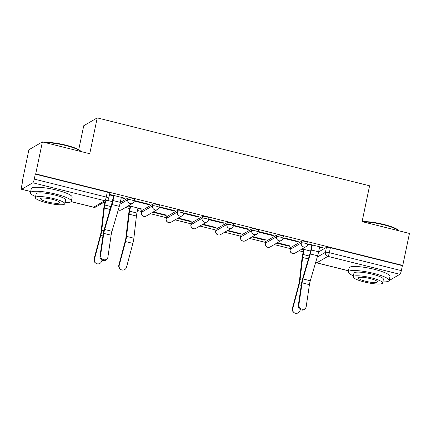 <?xml version="1.0" encoding="UTF-8"?>
<svg xmlns="http://www.w3.org/2000/svg" width="431" height="431" viewBox="0 0 431 431"><rect width="100%" height="100%" fill="white"/><g stroke="black" fill="none" stroke-linecap="round" stroke-linejoin="round"><path stroke-width="0.65" d="M134.569 199.397A3.34 0.62 -168.2 0 0 132.085 198.255A3.34 0.62 -168.2 0 0 128.12 197.921L127.754 199.688A3.34 0.62 11.8 0 1 131.714 200.022A3.34 0.62 11.8 0 1 134.203 201.164L134.569 199.397M159.357 205.576A3.34 0.62 -168.2 0 0 156.873 204.434A3.34 0.62 -168.2 0 0 152.908 204.1L152.542 205.867A3.34 0.62 11.8 0 1 156.501 206.201A3.34 0.62 11.8 0 1 158.991 207.343L159.357 205.576M184.145 211.756A3.34 0.62 -168.2 0 0 181.661 210.619A3.34 0.62 -168.2 0 0 177.696 210.28L177.33 212.052A3.34 0.62 11.8 0 1 181.295 212.386A3.34 0.62 11.8 0 1 183.778 213.523L184.145 211.756M208.938 217.941A3.34 0.62 -168.2 0 0 206.449 216.798A3.34 0.62 -168.2 0 0 202.484 216.464L202.117 218.231A3.34 0.62 11.8 0 1 206.083 218.565A3.34 0.62 11.8 0 1 208.566 219.708L208.938 217.941M233.726 224.12A3.34 0.62 -168.2 0 0 231.237 222.978A3.34 0.62 -168.2 0 0 227.277 222.644L226.905 224.411A3.34 0.62 11.8 0 1 230.871 224.745A3.34 0.62 11.8 0 1 233.354 225.887L233.726 224.12M258.514 230.299A3.34 0.62 -168.2 0 0 256.03 229.157A3.34 0.62 -168.2 0 0 252.065 228.823L251.693 230.59A3.34 0.62 11.8 0 1 255.658 230.93A3.34 0.62 11.8 0 1 258.142 232.067L258.514 230.299M283.302 236.484A3.34 0.62 -168.2 0 0 280.818 235.342A3.34 0.62 -168.2 0 0 276.853 235.008L276.481 236.775A3.34 0.62 11.8 0 1 280.446 237.109A3.34 0.62 11.8 0 1 282.93 238.251L283.302 236.484M308.09 242.664A3.34 0.62 -168.2 0 0 305.606 241.522A3.34 0.62 -168.2 0 0 301.641 241.188L301.269 242.955A3.34 0.62 11.8 0 1 305.234 243.289A3.34 0.62 11.8 0 1 307.718 244.431L308.09 242.664M42.389 141.912L89.74 153.722L97.228 117.879L369.582 185.793L362.099 221.631L409.45 233.44L402.769 265.421L35.708 173.898L42.389 141.912L28.899 149.762L22.218 181.747L22.547 181.828M104.119 202.166L104.916 202.365M125.507 207.5L129.704 208.55M137.441 210.479L141.519 211.492M150.3 213.684L166.307 217.677M175.088 219.864L191.095 223.856M199.876 226.043L215.883 230.035M224.664 232.228L240.67 236.215M249.452 238.408L265.464 242.4M274.24 244.587L290.252 248.579M299.028 250.767L303.225 251.817M78.738 149.686L83.743 125.733L97.228 117.879M22.218 181.747L22.611 181.516L21.572 186.499A3.34 0.663 -76 0 0 21.55 189.284A3.34 0.663 -76 0 0 21.685 189.257L32.815 182.776A3.34 0.663 -76 0 0 34.275 179.107L106.258 197.053A3.34 0.62 11.8 0 1 108.741 198.195L109.781 193.212A3.34 0.62 11.8 0 0 107.297 192.075L106.258 197.053A3.34 0.663 -76 0 1 104.798 200.727L32.815 182.776M35.708 173.898L35.315 174.124L34.275 179.107M318.579 251.936L326.429 247.367L325.389 252.35A3.34 0.62 11.8 0 1 329.354 252.685L401.336 270.636A3.34 0.663 104 0 1 399.876 274.305L389.101 280.581M401.336 270.636L402.376 265.652L402.769 265.421M319.56 247.259L322.436 247.976L323.024 247.631L308.725 244.065L308.133 244.409L311.823 245.331M276.756 243.122L289.783 246.37L289.88 245.907M289.783 246.37L290.375 246.026L277.348 242.782M297.649 241.791L298.236 241.452L283.937 237.885L283.345 238.23L297.649 241.791L297.746 241.328M251.968 236.942L264.995 240.191L265.092 239.722M264.995 240.191L265.582 239.846L252.561 236.597M272.861 235.612L273.448 235.267L259.15 231.706L258.557 232.045L272.861 235.612L272.958 235.148M227.18 230.763L240.207 234.011L240.304 233.543M240.207 234.011L240.794 233.667L227.773 230.418M248.073 229.432L248.66 229.087L234.362 225.521L233.769 225.866L248.073 229.432L248.17 228.963M202.392 224.578L215.419 227.827L215.516 227.363M215.419 227.827L216.006 227.482L202.979 224.239M223.28 223.253L223.872 222.908L209.568 219.341L208.981 219.686L223.28 223.253L223.382 222.784M177.604 218.398L190.631 221.647L190.728 221.178M190.631 221.647L191.219 221.302L178.192 218.054M198.492 217.068L199.084 216.728L184.78 213.162L184.193 213.501L198.492 217.068L198.589 216.604M152.816 212.219L165.838 215.468L165.94 214.999M165.838 215.468L166.431 215.123L153.404 211.874M173.704 210.888L174.296 210.543L159.993 206.977L159.405 207.322L173.704 210.888L173.801 210.42M137.855 208.485L141.05 209.283L141.147 208.82M141.05 209.283L141.643 208.943L128.616 205.695M148.916 204.709L149.509 204.364L135.205 200.798L134.617 201.142L148.916 204.709L149.013 204.24M121.251 197.807L124.128 198.524L124.225 198.061M124.128 198.524L124.715 198.185L110.417 194.618L109.824 194.957L113.515 195.879M120.271 202.489L128.12 197.921M141.783 210.576L141.411 212.343A3.34 0.62 11.8 0 0 141.32 212.456L141.686 210.689A3.34 0.62 -168.2 0 1 141.783 210.576L152.908 204.1M166.571 216.761L166.199 218.528A3.34 0.62 11.8 0 0 166.107 218.636L166.474 216.868A3.34 0.62 -168.2 0 1 166.571 216.761L177.696 210.28M191.359 222.94L190.987 224.707A3.34 0.62 11.8 0 0 190.895 224.815L191.262 223.048A3.34 0.62 -168.2 0 1 191.359 222.94L202.484 216.464M216.146 229.12L215.775 230.887A3.34 0.62 11.8 0 0 215.683 231L216.055 229.227A3.34 0.62 -168.2 0 1 216.146 229.12L227.277 222.644M240.934 235.304L240.568 237.072A3.34 0.62 11.8 0 0 240.471 237.179L240.843 235.412A3.34 0.62 -168.2 0 1 240.934 235.304L252.065 228.823M265.722 241.484L265.356 243.251A3.34 0.62 11.8 0 0 265.259 243.359L265.631 241.592A3.34 0.62 -168.2 0 1 265.722 241.484L276.853 235.008M290.51 247.663L290.144 249.43A3.34 0.62 11.8 0 0 290.047 249.544L290.419 247.771A3.34 0.62 -168.2 0 1 290.51 247.663L301.641 241.188M322.436 247.976L322.533 247.507M128.029 206.034L130.119 206.557M301.544 249.307L303.639 249.824M310.616 251.074L302.136 248.962M35.315 174.124L107.297 192.075M402.376 265.652L330.394 247.701A3.34 0.62 -168.2 0 0 326.429 247.367M112.308 201.627L107.222 200.361M298.888 304.836A3.841 3.373 35.8 0 0 301.274 308.898A3.841 3.373 35.8 0 0 305.66 307.993A3.841 3.373 35.8 0 0 306.193 306.656L309.426 284.665L302.115 282.838L298.888 304.836L298.274 305.676A3.841 3.373 -144.2 0 0 300.666 309.738A3.841 3.373 -144.2 0 0 305.051 308.838L305.66 307.993M311.92 244.862L310.789 250.282A8.356 1.659 104 0 1 309.997 253.444L302.675 278.41A8.356 1.659 -76 0 0 301.506 283.684L298.274 305.676M312.346 244.97L311.301 249.98A10.527 2.09 104 0 1 310.298 253.972L302.982 278.938A6.185 1.228 -76 0 0 302.115 282.838M319.657 246.791L318.611 251.806A10.527 2.09 104 0 1 317.609 255.793L310.293 280.759A6.185 1.228 -76 0 0 309.426 284.665M294.147 312.664L293.77 312.389A3.841 3.755 -54.2 0 1 292.363 308.364L292.741 308.634A3.841 3.755 125.8 0 0 294.147 312.664A3.841 3.755 125.8 0 0 300.051 310.46L300.294 309.544M304.162 249.468L303.117 254.479A8.356 1.659 -76 0 0 302.621 257.474L300.095 279.654A8.356 1.659 104 0 1 299.082 284.832L292.741 308.634M303.736 249.36L302.605 254.775A10.527 2.09 -76 0 0 301.986 258.546L299.453 280.726A6.185 1.228 104 0 1 298.705 284.562L292.363 308.364M362.385 221.706A20.386 3.793 11.8 0 1 383.714 224.416A20.386 3.793 11.8 0 1 398.659 230.596L398.783 230.779M398.702 230.763A20.887 3.884 -168.2 0 0 383.73 224.826A20.887 3.884 -168.2 0 0 363.468 221.976M382.847 281.939A20.887 3.884 -168.2 0 0 389.123 280.495A20.887 3.884 -168.2 0 0 373.591 273.362A20.887 3.884 -168.2 0 0 348.226 271.956A20.887 3.884 -168.2 0 0 353.404 275.792M389.123 280.495L389.963 276.476A20.887 3.884 -168.2 0 0 374.431 269.348A20.887 3.884 -168.2 0 0 349.067 267.937L348.226 271.956M353.183 276.847L353.953 273.152A15.037 2.796 11.8 0 1 372.217 274.164A15.037 2.796 11.8 0 1 383.396 279.299L382.626 282.995A15.037 2.796 -168.2 0 0 371.441 277.86A15.037 2.796 -168.2 0 0 353.183 276.847A15.037 2.796 -168.2 0 0 364.362 281.982A15.037 2.796 -168.2 0 0 382.626 282.995M365.623 281.249A9.692 1.805 -168.2 0 0 377.389 281.901A9.692 1.805 -168.2 0 0 370.186 278.593A9.692 1.805 -168.2 0 0 358.414 277.941A9.692 1.805 -168.2 0 0 365.623 281.249M44.582 142.462A20.386 3.793 11.8 0 1 65.911 145.172A20.386 3.793 11.8 0 1 80.856 151.351L80.98 151.534M80.904 151.518A20.887 3.884 -168.2 0 0 65.927 145.581A20.887 3.884 -168.2 0 0 45.664 142.731M65.043 202.694A20.887 3.884 -168.2 0 0 71.32 201.25A20.887 3.884 -168.2 0 0 55.788 194.117A20.887 3.884 -168.2 0 0 30.429 192.711A20.887 3.884 -168.2 0 0 35.601 196.547M71.32 201.25L72.16 197.231A20.887 3.884 -168.2 0 0 56.628 190.103A20.887 3.884 -168.2 0 0 31.269 188.692L30.429 192.711M35.38 197.603L36.15 193.907A15.037 2.796 11.8 0 1 54.414 194.92A15.037 2.796 11.8 0 1 65.593 200.054L64.822 203.75A15.037 2.796 -168.2 0 0 53.638 198.616A15.037 2.796 -168.2 0 0 35.38 197.603A15.037 2.796 -168.2 0 0 46.564 202.737A15.037 2.796 -168.2 0 0 64.822 203.75M47.819 202.004A9.692 1.805 -168.2 0 0 59.591 202.656A9.692 1.805 -168.2 0 0 52.383 199.348A9.692 1.805 -168.2 0 0 40.616 198.696A9.692 1.805 -168.2 0 0 47.819 202.004M120.626 269.397L120.249 269.122A3.841 3.755 -54.2 0 1 118.848 265.097L119.22 265.367A3.841 3.755 125.8 0 0 120.626 269.397A3.841 3.755 125.8 0 0 126.531 267.193L132.867 243.386A8.356 1.659 104 0 0 133.885 238.208L136.411 216.028A8.356 1.659 -76 0 1 136.907 213.033L137.952 208.022M130.647 206.201L129.596 211.212A8.356 1.659 -76 0 0 129.106 214.207L126.574 236.382A8.356 1.659 104 0 1 125.561 241.565L119.22 265.367M130.216 206.093L129.084 211.508A10.527 2.09 -76 0 0 128.465 215.279L125.933 237.459A6.185 1.228 104 0 1 125.184 241.295L118.848 265.097M100.579 255.384A3.841 3.373 35.8 0 0 102.966 259.446A3.841 3.373 35.8 0 0 107.351 258.546A3.841 3.373 35.8 0 0 107.885 257.21L111.117 235.213L103.806 233.392L100.579 255.384L99.97 256.229A3.841 3.373 -144.2 0 0 102.357 260.292A3.841 3.373 -144.2 0 0 106.743 259.387L107.351 258.546M113.612 195.415L112.48 200.83A8.356 1.659 104 0 1 111.688 203.998L104.367 228.963A8.356 1.659 -76 0 0 103.198 234.238L99.97 256.229M114.037 195.518L112.992 200.534A10.527 2.09 104 0 1 111.99 204.526L104.674 229.491A6.185 1.228 -76 0 0 103.806 233.392M121.348 197.344L120.303 202.355A10.527 2.09 104 0 1 119.301 206.347L111.985 231.312A6.185 1.228 -76 0 0 111.117 235.213M95.838 263.212L95.461 262.942A3.841 3.755 -54.2 0 1 94.06 258.918L94.432 259.187A3.841 3.755 125.8 0 0 95.838 263.212A3.841 3.755 125.8 0 0 101.743 261.008L101.985 260.098M105.584 201.315L104.808 205.032A8.356 1.659 -76 0 0 104.318 208.022L101.786 230.202A8.356 1.659 104 0 1 100.773 235.385L94.432 259.187M105.072 201.611L104.297 205.328A10.527 2.09 -76 0 0 103.677 209.1L101.145 231.28A6.185 1.228 104 0 1 100.396 235.11L94.06 258.918M71.153 201.589L93.667 207.203L104.798 200.727A3.34 3.216 59.8 0 0 107.152 200.399A3.34 3.34 0 0 0 108.741 198.195M21.685 189.257L30.682 191.499M317.227 257.102L325.389 252.35A3.34 3.216 -120.2 0 0 327.894 256.359L316.763 262.835L348.48 270.743M399.876 274.305L327.894 256.359A3.34 0.663 -76 0 0 329.354 252.685L330.394 247.701M119.861 204.278L127.754 199.688A3.34 3.216 59.8 0 0 130.259 203.696A3.34 3.216 -120.2 0 0 132.608 203.367A3.34 3.34 0 0 0 134.203 201.164M141.32 212.456A3.34 3.34 0 0 0 146.271 216.028A3.34 3.216 59.8 0 1 141.411 212.343L152.542 205.867A3.34 3.216 59.8 0 0 155.047 209.875A3.34 3.216 -120.2 0 0 157.401 209.547A3.34 3.34 0 0 0 158.991 207.343M166.107 218.636A3.34 3.34 0 0 0 171.059 222.207A3.34 3.216 59.8 0 1 166.199 218.528L177.33 212.052A3.34 3.216 59.8 0 0 179.835 216.055A3.34 3.216 -120.2 0 0 182.189 215.732A3.34 3.34 0 0 0 183.778 213.523M190.895 224.815A3.34 3.34 0 0 0 195.846 228.387A3.34 3.216 59.8 0 1 190.987 224.707L202.117 218.231A3.34 3.216 59.8 0 0 204.623 222.24A3.34 3.216 -120.2 0 0 206.977 221.911A3.34 3.34 0 0 0 208.566 219.708M215.683 231A3.34 3.34 0 0 0 220.634 234.572A3.34 3.216 59.8 0 1 215.775 230.887L226.905 224.411A3.34 3.216 59.8 0 0 229.411 228.419A3.34 3.216 -120.2 0 0 231.765 228.091A3.34 3.34 0 0 0 233.354 225.887M240.471 237.179A3.34 3.34 0 0 0 245.422 240.751A3.34 3.216 59.8 0 1 240.568 237.072L251.693 230.59A3.34 3.216 59.8 0 0 254.198 234.599A3.34 3.216 -120.2 0 0 256.553 234.275A3.34 3.34 0 0 0 258.142 232.067M265.259 243.359A3.34 3.34 0 0 0 270.215 246.931A3.34 3.216 59.8 0 1 265.356 243.251L276.481 236.775A3.34 3.216 59.8 0 0 278.986 240.778A3.34 3.216 -120.2 0 0 281.341 240.455A3.34 3.34 0 0 0 282.93 238.251M290.047 249.544A3.34 3.34 0 0 0 295.003 253.116A3.34 3.216 59.8 0 1 290.144 249.43L301.269 242.955A3.34 3.216 59.8 0 0 303.78 246.963A3.34 3.216 -120.2 0 0 306.129 246.634A3.34 3.34 0 0 0 307.718 244.431M118.283 209.827A3.34 3.216 59.8 0 0 121.483 209.843A3.34 3.34 0 0 1 118.256 209.919M96.021 206.88A3.34 3.216 59.8 0 1 93.667 207.203A3.34 0.663 104 0 1 93.532 207.236A3.34 3.34 0 0 0 96.021 206.88L107.152 200.399M315.659 262.447A3.34 3.34 0 0 0 316.629 262.862A3.34 0.663 104 0 0 316.763 262.835A3.34 3.216 -120.2 0 1 315.686 262.35M318.611 251.806L311.301 249.98M310.293 280.759L302.982 278.938M317.609 255.793L310.298 253.972M303.117 254.479L309.242 256.009M299.082 284.832L301.258 285.376M300.095 279.654L302.201 280.177M302.621 257.474L308.391 258.912M129.596 211.212L136.907 213.033M125.561 241.565L132.867 243.386M126.574 236.382L133.885 238.208M129.106 214.207L136.411 216.028M120.303 202.355L112.992 200.534M111.985 231.312L104.674 229.491M119.301 206.347L111.99 204.526M104.808 205.032L110.934 206.557M100.773 235.385L102.95 235.929M101.786 230.202L103.893 230.73M104.318 208.022L110.083 209.461M306.129 246.634L295.003 253.116M281.341 240.455L270.215 246.931M256.553 234.275L245.422 240.751M231.765 228.091L220.634 234.572M206.977 221.911L195.846 228.387M182.189 215.732L171.059 222.207M157.401 209.547L146.271 216.028M132.608 203.367L121.483 209.843M21.55 189.284L30.666 191.558M71.11 201.643L93.532 207.236M316.629 262.862L348.469 270.803"/></g></svg>
